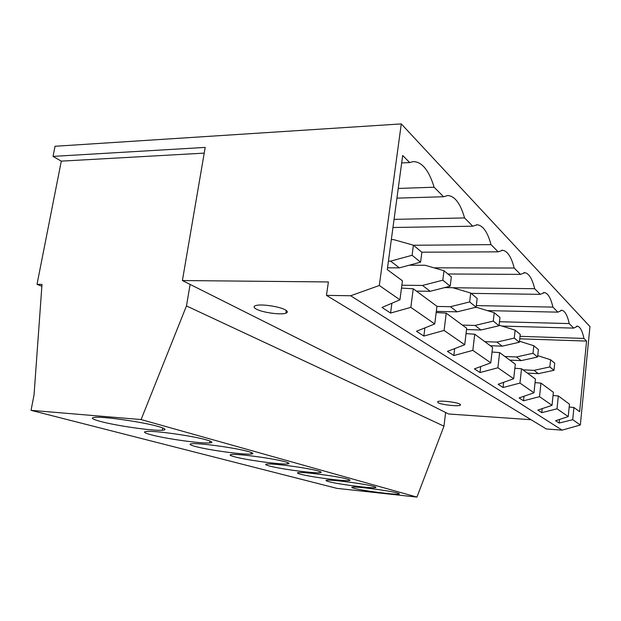 <?xml version="1.0" encoding="UTF-8"?>
<svg xmlns="http://www.w3.org/2000/svg" width="621" height="621" viewBox="0 0 621 621"><rect width="100%" height="100%" fill="white"/><g stroke="black" fill="none" stroke-linecap="round" stroke-linejoin="round"><path stroke-width="0.93" d="M269.413 465.991C280.374 469.01 314.04 473.489 320.017 472.705C322.089 472.488 321.445 471.898 318.068 470.935C308.195 468.001 272.813 463.235 266.921 464.042C264.639 464.283 265.47 464.935 269.413 465.991M234.591 456.808C246.622 460.107 280.894 464.718 287.57 463.926C290.085 463.677 289.316 462.971 285.256 461.814C274.412 458.601 238.285 453.672 231.641 454.487C228.877 454.766 229.863 455.535 234.591 456.808M195.46 446.491C208.703 450.109 243.587 454.867 251.047 454.067C254.121 453.78 253.197 452.934 248.276 451.529C236.314 448.005 199.411 442.874 191.928 443.697C188.543 444.015 189.723 444.947 195.46 446.491M151.151 434.801C165.799 438.783 201.313 443.72 209.65 442.928C213.422 442.602 212.297 441.578 206.265 439.839C193.007 435.958 155.304 430.601 146.851 431.409C142.698 431.774 144.126 432.907 151.151 434.801M300.603 474.219C310.616 476.99 343.677 481.345 349.033 480.584C350.756 480.39 350.197 479.893 347.364 479.086C338.352 476.392 303.7 471.781 298.46 472.573C296.566 472.783 297.28 473.326 300.603 474.219M256.419 309.149C262.652 312.573 281.026 315.095 285.877 313.194C288.004 312.41 287.779 311.292 285.202 309.825C279.341 306.401 260.463 303.731 255.573 305.633C253.321 306.464 253.609 307.636 256.419 309.149M438.061 402.75C441.508 404.737 457.972 406.6 460.316 405.265L460.014 404.162C456.784 402.175 439.994 400.25 437.689 401.601L438.061 402.75M328.688 481.624C337.871 484.178 370.326 488.417 375.131 487.679C376.574 487.508 376.093 487.089 373.695 486.406C365.435 483.93 331.498 479.451 326.84 480.219C325.257 480.406 325.87 480.871 328.688 481.624M100.571 421.465C116.857 425.874 153.03 431.005 162.337 430.237C167.01 429.879 165.605 428.614 158.13 426.456C143.366 422.156 104.786 416.528 95.246 417.304C90.107 417.723 91.885 419.113 100.571 421.465M354.117 488.331C362.555 490.691 394.413 494.828 398.729 494.114C399.947 493.967 399.528 493.602 397.479 493.02C389.895 490.737 356.656 486.383 352.511 487.128C351.175 487.291 351.711 487.687 354.117 488.331M519.963 383.087L521.524 368.765L535.434 379.035L533.967 392.806L519.963 383.087L503.064 387.512L498.104 384.29L513.699 378.74L497.895 367.779L480.01 372.538L474.397 368.89L490.8 362.85L472.829 350.376L453.835 355.538L447.423 351.377L464.718 344.756L444.093 330.442L423.848 336.062L416.474 331.272L434.747 323.952L410.83 307.364L390.578 313.054L382.008 307.457L399.94 299.803L379.315 285.489L401.282 123.905L589.95 326.568L580.34 424.989L562.145 430.143L546.333 428.987L326.452 295.371L350.671 295.759L562.145 430.143M497.895 367.779L499.618 352.588L515.306 364.17L513.699 378.74M472.829 350.376L474.731 334.207L492.569 347.38L490.8 362.85M444.093 330.442L446.227 313.155L466.689 328.268L464.718 344.756M539.54 396.672L540.961 383.126L553.373 392.293L552.03 405.342L539.54 396.672L523.519 400.793L519.102 397.929L533.967 392.806M447.896 273.993L520.483 274.381L514.196 268.031C511.362 257.024 507.536 251.109 502.715 250.286L498.158 251.847L491.017 244.643C487.617 232.138 483.037 225.524 477.277 224.779L472.744 226.199L464.57 217.948C460.417 203.517 454.82 196.042 447.795 195.522L443.565 196.741L434.118 187.208C428.894 170.177 421.9 161.654 413.128 161.631L409.705 162.57L402.68 155.475L387.279 269.615L402.439 280.808L399.94 299.803M433.963 267.822L514.196 268.031M421.806 252.196L498.158 251.847M413.485 245.248L491.017 244.643M392.961 227.496L472.744 226.199M394.056 219.36L464.57 217.948M396.92 198.138L443.565 196.741M398.232 188.45L434.118 187.208M471.098 293.368L540.262 294.346L534.673 288.703C532.275 278.883 529.03 273.55 524.939 272.704L520.483 274.381M452.903 287.748L534.673 288.703M557.014 408.797L558.326 395.95L569.473 404.178L568.231 416.582L557.014 408.797L541.791 412.662L537.84 410.093L552.03 405.342M410.83 307.364L413.244 288.788L436.959 306.3L434.747 323.952M487.369 310.609L557.899 312.146L552.907 307.108C550.85 298.243 548.064 293.399 544.539 292.569L540.262 294.346M476.323 305.602L552.907 307.108M401.671 162.943L409.705 162.57M501.962 326.072L573.726 328.121L569.232 323.588C567.454 315.522 565.025 311.09 561.966 310.29L557.899 312.146M499.486 321.725L569.232 323.588M443.961 426.177L445.622 412.507L190.119 284.418L186.471 305.928L443.961 426.177L416.932 497.095L336.947 488.37L31.05 410.341L141.099 419.563L416.932 497.095M580.34 424.989L572.717 419.695L573.928 407.477L579.649 411.7L586.566 341.084L583.942 338.437C582.389 331.04 580.262 326.957 577.569 326.196L573.726 328.121M401.282 123.905L55.028 146.277L53.018 156.399L61.293 161.142L37.019 284.325L41.863 286.304M37.019 284.325L42.003 284.395L34.046 394.863L31.05 410.341M141.099 419.563L186.471 305.928M531.079 419.718L448.556 413.982L445.622 412.507M53.018 156.399L205.194 147.41L182.403 280.545L328.4 281.95L326.452 295.371M182.403 280.545L190.119 284.418M350.671 295.759L379.315 285.489M572.717 419.695L559.187 423.048L555.632 420.735L568.231 416.582M61.293 161.142L204.216 153.123M520.033 336.334L583.942 338.437M519.754 338.81L586.566 341.084M521.524 368.765L514.856 368.245M540.961 383.126L535.046 382.637M558.326 395.95L553.047 395.499M573.928 407.477L569.185 407.05M413.244 288.788L401.484 288.09M446.227 313.155L436.183 312.518M474.731 334.207L466.053 333.609M499.618 352.588L492.042 352.022M550.594 359.761L549.849 366.941L553.994 370.295L554.724 363.207L550.594 359.761L537.739 355.662M553.994 370.295L538.329 373.648L533.998 370.357L522.967 369.829M533.998 370.357L549.849 366.941M538.329 373.648L527.415 373.12M516.424 356.966L533.004 353.287L537.6 357.005L521.213 360.622L516.424 356.966L504.896 356.485M537.6 357.005L538.391 349.561L533.812 345.742L533.004 353.287M533.812 345.742L519.49 341.24M521.213 360.622L509.818 360.126M559.552 419.447L559.187 423.048M391.89 303.234L390.578 313.054M542.211 408.626L541.791 412.662M496.878 342.086L514.258 338.096L519.381 342.241L502.218 346.153L496.878 342.086L484.815 341.651M519.381 342.241L520.243 334.409L515.143 330.147L514.258 338.096M515.143 330.147L499.09 325.179M502.218 346.153L490.303 345.703M475.018 325.443L493.284 321.088L499.028 325.746L481.003 329.999L475.018 325.443L462.373 325.078M499.028 325.746L499.967 317.478L494.246 312.697L493.284 321.088M494.246 312.697L477.138 307.504L475.057 307.457M481.003 329.999L466.534 329.557M450.419 306.704L469.647 301.938L476.136 307.193L457.172 311.843L450.419 306.704L436.943 306.432M476.136 307.193L477.169 298.437L470.71 293.042L469.647 301.938M470.71 293.042L452.748 287.702L444.613 287.608M457.172 311.843L436.322 311.377M422.505 285.45L442.82 280.187L450.202 286.172L430.19 291.303L422.505 285.45L401.857 285.225M450.202 286.172L451.351 276.873L443.999 270.733L442.82 280.187M443.999 270.733L425.098 265.252L409.154 265.229M430.19 291.303L416.388 291.117M390.586 261.138L412.088 255.285L420.58 262.163L399.404 267.853L390.586 261.138L388.428 261.138M420.58 262.163L421.861 252.242L413.407 245.186L412.088 255.285M413.407 245.186L393.481 239.59L391.331 239.613M399.404 267.853L387.527 267.822M524.008 396.237L523.519 400.793M424.888 327.904L423.848 336.062M454.673 348.598L453.835 355.538M480.701 366.569L480.01 372.538M503.639 382.319L503.064 387.512M320.172 471.611L320.017 472.705M287.764 462.614L287.57 463.926M251.288 452.492L251.047 454.067M209.952 441.026L209.65 442.928M349.157 479.66L349.033 480.584M286.281 310.5L285.877 313.194M460.417 404.426L460.316 405.265M375.239 486.903L375.131 487.679M162.733 427.931L162.337 430.237M398.814 493.454L398.729 494.114M576.606 326.172L577.569 326.196M560.934 310.267L561.966 310.29M543.46 292.553L544.539 292.569M476.478 224.794L477.277 224.779M501.698 250.286L502.715 250.286M523.845 272.697L524.939 272.704"/></g></svg>
